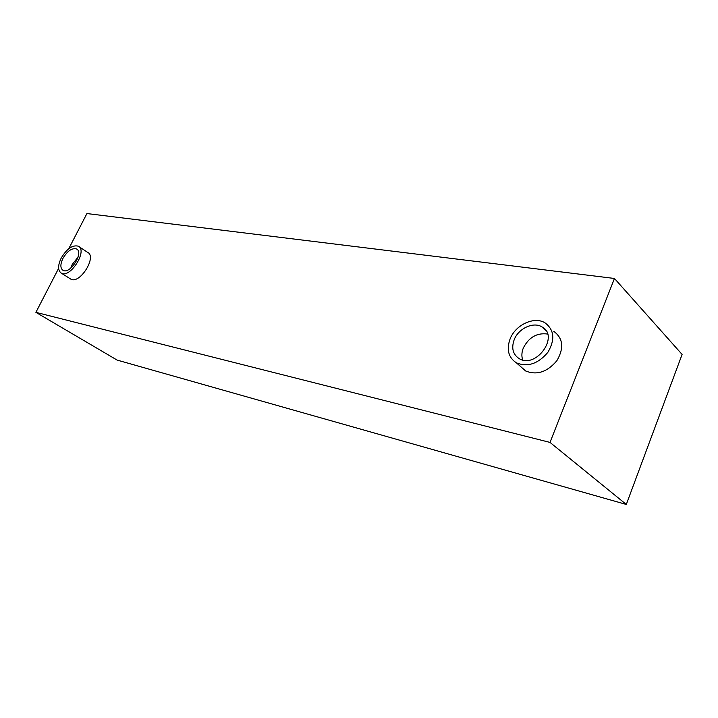 <?xml version="1.0" encoding="UTF-8"?>
<svg xmlns="http://www.w3.org/2000/svg" width="718" height="718" viewBox="0 0 718 718"><rect width="100%" height="100%" fill="white"/><g stroke="black" fill="none" stroke-linecap="round" stroke-linejoin="round"><path stroke-width="1.08" d="M626.302 504.449L682.1 354.432L614.455 278.467L550.015 442.414L626.302 504.449L117.142 360.095L35.9 312.357L550.015 442.414M68.766 248.715L86.923 213.551L614.455 278.467M544.711 329.059L544.19 329.059M520.613 366.539L525.648 370.964C536.822 375.478 547.224 372.068 556.845 360.75C564.195 348.149 563.172 338.349 553.784 331.33M78.98 246.651L87.524 252.296C97.37 256.461 79.788 284.642 70.759 279.105L70.104 278.692M58.625 268.352L35.9 312.357M62.951 258.372C67.411 250.959 71.917 247.809 76.476 248.922C84.257 252.197 70.167 274.716 63.04 270.345C60.204 268.299 60.168 264.314 62.951 258.372M70.786 268.119L72.276 264.377L78.056 257.152M61.209 258.058C66.828 248.733 72.509 244.766 78.244 246.166C88.036 250.277 70.292 278.656 61.326 273.154C57.754 270.569 57.709 265.534 61.209 258.058M514.196 339.695C518.405 328.557 533.187 321.538 541.821 326.807C559.896 335.782 536.175 369.205 519.213 358.641C512.894 354.468 511.216 348.149 514.196 339.695M522.686 359.96C521.439 356.209 521.654 352.215 523.332 347.97C528.897 337.236 536.983 332.596 547.592 334.049M510.085 338.95C515.398 324.949 533.986 316.108 544.89 322.75C554.296 329.768 555.283 339.641 547.834 352.376C538.105 363.846 527.631 367.338 516.413 362.85C508.434 357.564 506.316 349.603 510.085 338.95M76.476 248.922L77.05 249.299M61.326 273.154L70.759 279.105M541.821 326.807L546.201 330.98M516.413 362.85L525.648 370.964"/></g></svg>
